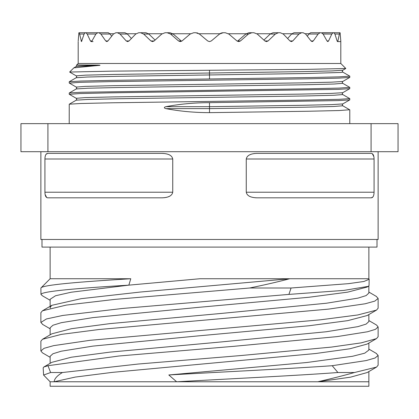 <?xml version="1.0" encoding="UTF-8"?>
<svg xmlns="http://www.w3.org/2000/svg" width="419" height="419" viewBox="0 0 419 419"><rect width="100%" height="100%" fill="white"/><g stroke="black" fill="none" stroke-linecap="round" stroke-linejoin="round"><path stroke-width="0.63" d="M221.012 33.148L219.917 33.745L199.083 33.745M190.53 33.745L172.858 33.745M162.09 33.745L148.473 33.745M136.034 33.745L127.151 33.745M113.654 33.745L109.956 33.745M228.475 33.745L246.142 33.745M256.91 33.745L270.527 33.745M282.972 33.745L291.854 33.745M305.346 33.745L309.049 33.745M222.112 32.829L223.128 32.734L219.519 34.049L211.302 40.947L209.5 41.601L207.698 40.947L199.475 34.049L207.698 40.947M321.923 32.881L333.796 32.734L333.084 32.734L333.796 32.734L334.917 34.049L337.106 40.947L337.908 40.947L339.374 34.049L340.102 32.734L330.471 32.734L340.102 32.734L340.799 40.947L340.809 63.484L345.811 68.486L342.805 70.245M307.363 36.217L308.829 34.049L310.662 32.74L321.258 32.734L323.117 34.049L327.014 40.947L328.58 40.947L331.811 34.049L333.084 32.734L322.269 32.74M287.628 38.496L291.566 34.049L293.981 32.74L303.11 32.734L301.586 32.734L303.11 32.734L305.619 34.049L311.029 40.947L313.281 40.947L318.115 34.049L320.111 32.734L312.579 32.734L321.258 32.734M263.891 40.067L270.187 34.049L273.062 32.74L280.274 32.734L283.296 34.049L289.953 40.947L292.776 40.947L298.972 34.049L301.586 32.734L293.981 32.74M237.405 41.256L245.764 34.049L248.959 32.74L253.883 32.734L257.282 34.049L264.845 40.947L268.097 40.947L275.341 34.049L278.446 32.734L274.272 32.734L280.274 32.734M222.149 32.818L220.939 33.18M198.067 33.185L196.862 32.823M173.236 34.049L170.596 34.049L167.15 32.734L169.292 32.734L165.112 32.734L170.041 32.74L173.236 34.049L181.6 41.256M148.818 34.049L143.659 34.049L140.554 32.734L138.726 32.734L145.938 32.74L148.818 34.049L155.109 40.067M123.422 32.734L115.89 32.734L125.019 32.74L127.439 34.049L131.377 38.496M110.176 34.049L100.885 34.049L98.894 32.734L97.747 32.734L95.888 34.049L87.189 34.049L85.916 32.734L108.343 32.74L110.176 34.049L111.637 36.217M237.84 40.947L240.48 40.947L238.72 41.601L236.96 40.947L228.863 34.049L225.275 32.734L223.128 32.734L225.275 32.734L223.128 32.734L219.525 34.049L211.302 40.947M78.191 41.601L78.191 63.484L340.809 63.484M337.908 40.947L337.52 41.601L337.106 40.947M328.58 40.947L327.81 41.601L327.014 40.947M313.281 40.947L312.165 41.601L311.029 40.947M292.776 40.947L291.373 41.601L289.953 40.947M268.097 40.947L266.474 41.601L264.845 40.947M248.959 32.74L253.888 32.734L249.708 32.734L251.85 32.734L248.409 34.049L240.48 40.947M199.475 34.049L195.872 32.734L193.725 32.734L195.867 32.734L193.725 32.734L190.137 34.049L193.725 32.734M85.916 32.734L85.204 32.734L84.083 34.049L79.626 34.049L81.48 41.601L84.083 34.049M78.898 32.734L88.529 32.734L78.898 32.734L78.201 40.947L78.898 32.734L88.529 32.734L79.139 32.734L79.626 34.049M115.89 32.734L113.387 34.049L115.89 32.734L117.414 32.734L120.033 34.049L126.229 40.947L127.627 41.601L129.047 40.947L135.704 34.049L138.726 32.734L135.704 34.049M169.292 32.734L165.112 32.734L161.724 34.049L165.112 32.734M330.471 32.734L339.861 32.734M170.596 34.049L178.525 40.947L180.28 41.601L182.04 40.947L190.137 34.049M143.659 34.049L150.908 40.947L152.526 41.601L154.155 40.947L161.724 34.049M100.885 34.049L105.724 40.947L106.835 41.601L107.971 40.947L113.387 34.049M93.039 41.601L91.19 41.601L91.986 40.947L95.888 34.049M91.19 41.601L90.42 40.947L87.189 34.049M310.662 32.74L312.579 32.734M273.062 32.74L274.272 32.734M93.133 65.505C71.591 65.118 76.693 65.06 78.117 64.992L98.041 65.102C100.749 65.207 100.686 65.343 97.852 65.505L73.854 67.857L69.627 72.047L111.15 71.157L305.571 69.386L345.806 68.512M69.701 72.089L76.19 75.839M342.8 105.782L333.482 106.494L304.781 107.206L209.5 108.626L165.866 108.626C179.924 111.292 194.468 112.632 209.5 112.643L209.5 102.665L338.138 100.591L349.755 99.9L349.792 98.617L339.149 99.313L308.374 100.026L111.396 102.802L80.783 103.498L69.24 104.19L69.208 123.642M69.35 94.327L79.95 93.542L110.386 92.845L338.196 89.367L349.755 88.676L349.792 87.393L339.055 88.095L308.62 88.797L80.799 92.274L69.245 92.96L69.208 94.249M69.386 83.114L79.846 82.323L110.626 81.616L307.677 78.835L338.269 78.144L349.76 77.447M165.866 108.626C163.813 107.971 163.813 107.322 165.866 106.683L209.5 106.683L302.492 105.305L331.623 104.614L342.784 103.922L342.255 104.865L342.805 105.798M76.211 98.308L85.073 97.606L112.863 96.909L301.287 94.102L331.298 93.4L342.784 92.699M76.206 87.084L85.172 86.382L113.057 85.68L301.512 82.873L331.429 82.176L342.794 81.475M76.2 75.855L85.518 75.148L114.219 74.435L302.686 71.628L331.78 70.937L342.794 70.251M165.866 106.683C179.924 104.017 194.468 102.676 209.5 102.665M349.792 77.41L349.792 76.169L339.112 76.871L308.703 77.573L111.496 80.354L80.862 81.045L69.245 81.736L69.208 83.025M76.206 100.167L87.571 99.465L117.488 98.764L305.943 95.956L333.828 95.26L342.794 94.558M76.216 88.938L87.702 88.236L117.713 87.534L306.137 84.732L333.927 84.03L342.789 83.329M76.195 75.839L76.745 76.797L76.195 77.735L87.377 77.023L116.508 76.337L304.875 73.535L340.773 72.466L342.794 72.11L342.271 71.167L342.779 70.256M349.671 109.762L339.123 110.537L308.703 111.239L209.5 112.643M78.191 63.484L76.609 65.065L76.2 66.501L97.852 65.505M349.792 76.169L342.8 72.11M47.918 123.642L20.95 123.642L20.95 151.699L47.918 151.699L47.918 123.642L398.05 123.642L398.05 151.699L47.918 151.699M371.082 151.699L371.082 123.642M40.873 151.699L40.873 239.464L378.127 239.464L378.127 151.699M246.262 192.216L374.073 192.216C373.994 195.757 373.078 197.627 371.313 197.826L256.962 197.826C250.525 197.627 246.959 195.757 246.262 192.216L246.262 158.995C246.964 155.459 250.525 153.584 256.962 153.385L256.507 153.391M254.694 153.501L252.804 153.799M251.054 154.276L249.656 154.841M255.302 197.763L256.768 197.826M371.313 197.826L372.926 196.94M373.633 195.474L373.874 194.484M373.874 156.732L372.329 153.694M371.873 153.474L371.313 153.385C373.078 153.584 373.999 155.459 374.073 158.995L246.262 158.995M256.962 153.385L371.313 153.385M374.073 192.216L374.073 158.995M162.038 153.385C168.475 153.584 172.041 155.459 172.738 158.995L44.927 158.995C45.006 155.459 45.922 153.584 47.687 153.385L162.038 153.385M47.127 197.742L47.687 197.826C45.922 197.627 45.001 195.757 44.927 192.216L172.738 192.216L172.738 158.995M172.738 192.216C172.036 195.757 168.475 197.627 162.038 197.826L162.483 197.826M47.687 197.826L162.038 197.826M44.927 192.216L44.927 158.995M45.126 194.479L46.671 197.517M164.306 197.71L166.196 197.412M167.946 196.935L169.344 196.37M163.698 153.448L162.232 153.385M47.687 153.385L46.074 154.271M45.367 155.737L45.126 156.727M377.006 239.464L377.006 247.1L41.994 247.1L41.994 239.464M130.786 278.745L50.133 278.745L40.9 288.005C42.261 284.951 78.772 281.856 130.786 278.745L128.843 285.145L199.821 278.745L289.754 278.745L140.433 292.033L81.155 298.674L51.841 305.315L50.128 307.295L50.374 308.065M368.872 350.054L364.76 353.17L352.562 356.281L306.823 362.508L168.805 374.968L176.65 381.777L50.128 381.777L43.597 375.047L50.636 372.517L62.431 372.517C57.251 375.586 54.47 378.671 54.103 381.777L75.326 377.063L112.486 372.35L315.863 353.495L349.828 348.781L367.138 344.067M40.9 288.005L40.962 294.405C41.45 291.352 77.169 288.262 128.843 285.145L71.251 292.216L55.528 295.751L50.128 299.281M291.069 288.005L348.524 283.658L363.933 281.474L369.165 279.279L369.039 285.559L368.353 286.345L343.989 290.388L288.911 294.405L291.069 288.005L249.619 288.005C264.583 284.941 277.959 281.851 289.754 278.745L368.872 278.745L368.872 247.1M368.348 286.339L367.138 287.046L347.691 292.143L309.122 297.239L197.878 307.42L92.84 317.607L61.226 322.698L52.951 325.244L50.128 327.789M376.519 367.102L367.175 372.549L350.509 377.168L317.817 381.777C331.309 378.671 343.533 375.586 354.484 372.517L376.524 367.102L378.127 365.221L378.127 355.417L376.131 353.322M368.872 293.043L366.117 295.589L357.894 298.139L326.359 303.236L221.332 313.428L109.972 323.62L71.345 328.716L51.862 333.812L42.513 339.264L61.305 334.393L98.868 329.523L328.585 309.112L365.216 303.765L374.837 301.099L378.127 298.401L376.183 296.333M50.128 381.777L50.128 386.266L368.872 386.266L368.872 381.777L176.65 381.777C232.299 378.671 296.924 375.581 337.908 372.517L354.484 372.517M288.911 294.405L122.772 308.436L62.766 315.449L46.436 318.953L40.873 322.462L42.864 324.557M369.165 279.279L368.872 278.745M50.139 357.318L42.508 352.866L40.873 350.97L44.068 348.315L53.674 345.633L90.08 340.301L320.126 319.849L357.842 314.952L376.519 310.091L378.127 308.206L378.127 298.401M40.873 350.97L40.873 341.166L42.513 339.264M337.908 372.517L332.199 365.708L366.222 360.56L375.125 357.988L378.127 355.417M40.873 322.462L40.873 312.658L42.487 310.772L66.333 305.079L114.843 299.386L249.619 288.005M332.199 365.708C289.037 368.772 223.589 371.857 168.805 374.968M376.519 310.086L367.175 315.538L347.77 320.64L309.227 325.731L197.962 335.923L92.866 346.11L61.232 351.206L52.951 353.751L50.128 356.297M368.872 321.546L366.117 324.096L357.889 326.647L326.333 331.743L221.237 341.941L109.857 352.138L71.261 357.234L51.83 362.335L43.806 367.023L43.162 367.798L43.597 375.047M50.636 372.517L47.97 365.708L118.923 356.009L233.938 346.309L337.08 336.609L367.531 331.759L375.455 329.334L378.127 326.909L376.524 325.029L368.851 320.556M40.962 294.405L42.513 295.856M378.127 326.909L378.127 336.714L376.487 338.615L361.272 342.852L331.455 347.089L240.642 355.569L138.144 364.043L62.431 372.517M47.97 365.708L43.801 367.018M334.917 34.049L339.374 34.049M323.117 34.049L331.811 34.049M308.829 34.049L318.115 34.049M291.566 34.049L298.972 34.049M270.187 34.049L275.341 34.049M245.764 34.049L248.409 34.049M81.894 40.947L81.092 40.947M91.986 40.947L90.42 40.947M107.971 40.947L105.724 40.947M127.439 34.049L120.033 34.049M129.047 40.947L126.229 40.947M154.155 40.947L150.908 40.947M181.16 40.947L178.525 40.947M209.5 78.976L209.5 70.266M337.52 41.601L340.799 41.601M349.75 99.895L342.81 103.902M69.261 94.275L76.211 98.292L76.766 99.251L76.216 100.183L69.25 104.211M349.739 88.655L342.779 92.678L342.218 93.636L342.773 94.574L349.745 98.601M69.255 83.041L76.221 87.063L76.782 88.027L76.227 88.959L69.261 92.987M349.729 77.442L342.789 81.448L342.234 82.412L342.784 83.344L349.739 87.362M342.81 105.803L349.755 109.815M76.19 77.735L69.25 81.742M76.2 66.501L73.854 67.857M349.792 123.642L349.792 109.836M50.128 278.745L50.128 247.1M50.149 307.295L50.149 299.281M368.856 350.054L368.856 343.056M50.144 327.789L50.144 334.812M368.861 371.564L368.861 381.777M368.846 285.973L368.846 293.043M50.144 328.805L42.497 324.343M368.846 292.053L376.487 296.511M51.846 305.32L42.502 310.772M368.856 349.074L376.487 353.526M368.851 314.559L368.851 321.546M50.139 356.297L50.139 363.331M50.149 300.308L42.502 295.845M367.133 344.062L376.482 338.61"/></g></svg>
